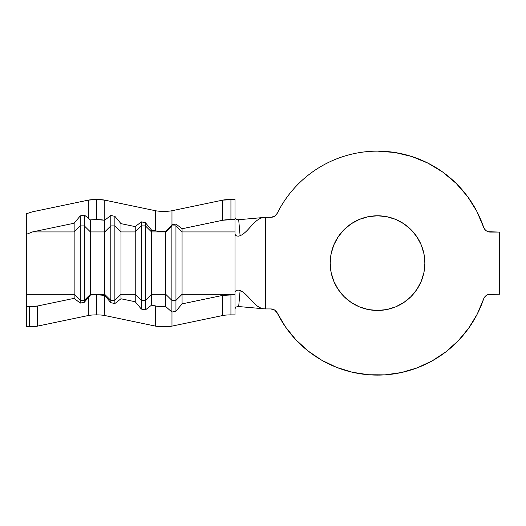 <?xml version="1.0" encoding="UTF-8"?>
<svg xmlns="http://www.w3.org/2000/svg" width="526" height="526" viewBox="0 0 526 526"><rect width="100%" height="100%" fill="white"/><g stroke="black" fill="none" stroke-linecap="round" stroke-linejoin="round"><path stroke-width="0.79" d="M171.818 224.918L171.884 225.897L175.954 225.897L175.954 311.201L182.062 303.883L182.062 231.933L235.004 231.933L235.004 294.323L182.062 294.323L182.062 303.883L222.695 295.395L235.004 294.757L235.004 294.323L182.062 294.323L175.954 300.359L171.884 300.359L171.884 225.897L165.775 231.933L171.884 225.897L171.884 312.05A10.178 1.545 0 0 0 171.976 312.03L175.954 311.201L175.954 300.359L171.884 300.359L165.775 294.323L165.775 306.599L171.884 312.05L171.884 300.359L165.775 294.323L165.775 231.466A10.178 1.545 0 0 1 155.505 230.861L151.521 230.026L145.413 222.715L151.521 230.026L151.521 231.933L145.413 225.897L145.413 222.715L141.343 221.86L145.413 222.715L145.413 225.897L151.521 231.933L165.775 231.933L165.775 231.466L157.524 231.177L151.521 230.026L151.521 294.323L145.413 300.359L145.413 225.897L141.343 225.897L141.343 221.86L135.235 226.621L141.343 221.86L141.343 225.897L145.413 225.897L145.413 309.919L151.521 305.159L151.521 231.933L165.775 231.933L165.775 294.323L151.521 294.323L151.521 305.159L157.524 306.31L165.775 306.599L165.775 294.323L151.521 294.323L145.413 300.359L141.343 300.359L141.343 225.897L135.235 231.933L141.343 225.897L141.343 309.071L145.413 309.919L145.413 300.359L141.343 300.359L135.235 294.323L135.235 301.76L141.343 309.071L141.343 300.359L135.235 294.323L135.235 226.621L120.98 223.642L114.872 216.331L120.98 223.642L120.98 231.933L114.872 225.897L114.872 216.331L110.802 215.482L114.872 216.331L114.872 225.897L120.98 231.933L135.235 231.933L135.235 226.621L120.98 223.642L120.98 294.323L114.872 300.359L114.872 225.897L110.802 225.897L110.802 215.482L104.694 220.243L110.802 215.482L110.802 225.897L114.872 225.897L114.872 303.541L120.98 298.775L120.98 231.933L135.235 231.933L135.235 294.323L120.98 294.323L120.98 298.775L135.235 301.76L135.235 294.323L120.98 294.323L114.872 300.359L110.802 300.359L110.802 225.897L104.694 231.933L110.802 225.897L110.802 302.687L114.872 303.541L114.872 300.359L110.802 300.359L104.694 294.323L104.694 295.375L110.802 302.687L110.802 300.359L104.694 294.323L104.694 220.243A10.178 1.545 0 0 0 96.547 219.625L96.547 199.499L104.786 200.136A10.178 1.545 180 0 0 96.547 199.499L88.309 200.136L32.461 211.807L26.3 213.78L26.3 234.366L26.3 213.78L32.461 211.807L88.309 200.136L88.309 218.159L90.439 219.934A10.178 1.545 0 0 1 96.547 219.625L96.547 199.499A10.178 1.545 180 0 0 88.309 200.136L88.309 218.159L90.439 219.934L90.439 231.933L104.694 231.933L104.694 294.323L90.439 294.323L90.439 295.066L96.547 294.757A10.178 1.545 180 0 1 104.694 295.375L104.786 315.521A10.178 1.545 0 0 0 96.547 314.883L96.547 294.757L104.694 295.375L104.694 294.323L90.439 294.323L90.439 231.933L104.694 231.933L104.694 220.243L96.547 219.625L90.439 219.934L90.439 294.323L84.331 300.359L80.254 300.359L74.146 294.323L26.3 294.323L26.3 326.758L29.357 326.758L29.357 306.632L26.3 306.632L37.589 305.994L74.146 298.354L74.146 294.323L26.3 294.323L26.3 234.366L32.461 231.933L74.146 231.933L74.146 298.354L80.254 303.114L80.254 300.359L80.254 303.114L84.331 302.259L84.331 300.359L84.331 302.259L90.439 295.066L90.439 294.323L84.331 300.359L80.254 300.359L74.146 294.323L74.146 223.221L32.461 231.933L74.146 231.933L80.254 225.897L80.254 300.359L80.254 225.897L84.331 225.897L84.331 300.359L84.331 225.897L90.439 231.933L84.331 225.897L80.254 225.897L74.146 231.933L74.146 223.221L80.254 215.903L80.254 225.897L80.254 215.903L84.331 215.055L84.331 225.897L84.331 215.055L88.309 218.159L84.331 215.055L80.254 215.903L74.146 223.221L32.461 231.933L26.3 234.366L26.3 239.928M395.651 306.862L386.768 309.558L377.53 310.465A47.34 47.34 0 0 1 330.19 263.125A47.34 47.34 0 0 1 377.53 215.785L386.768 216.699L395.651 219.388L403.83 223.767L411.01 229.652L416.894 236.825L421.267 245.011L423.963 253.894L424.87 263.125L423.963 272.363L421.267 281.246L416.894 289.425L411.01 296.598L403.83 302.489L395.651 306.862L386.768 309.558L377.53 310.465L368.299 309.558L359.416 306.862L351.23 302.489L344.057 296.598L338.172 289.425L333.793 281.246L331.104 272.363L330.19 263.125L331.104 253.894L333.793 245.011L338.172 236.825L344.057 229.652L351.23 223.767L359.416 219.388L368.299 216.699L377.53 215.785L386.768 216.699L395.651 219.388M274.585 216.245L270.831 217.31A7.127 7.127 0 0 0 277.215 213.352A111.985 111.985 0 0 1 483.611 227.232L476.766 211.228L467.529 196.481L456.114 183.344L442.807 172.127L427.921 163.113L411.819 156.518L394.881 152.494L377.53 151.14C367.102 151.14 356.878 152.566 346.844 155.426C336.818 158.28 327.369 162.462 318.513 167.958C309.65 173.448 301.707 180.056 294.691 187.769C287.676 195.488 281.851 204.016 277.215 213.352L274.585 216.245L270.831 217.31L265.545 217.31L265.545 308.94L270.831 308.94L274.585 310.011L277.215 312.898L285.598 327.073L295.967 339.862L308.105 350.993L321.734 360.225L336.581 367.358L352.308 372.237L368.581 374.755L385.045 374.86L401.351 372.553L417.138 367.878L432.07 360.935L445.824 351.881L458.1 340.907L468.633 328.25L477.2 314.186L483.611 299.018A111.985 111.985 0 0 1 277.215 312.898A7.127 7.127 0 0 0 270.831 308.94L265.545 308.94L237.41 306.428L265.545 308.94C254.439 308.94 249.462 294.619 240.112 290.516L238.725 306.106L236.036 307.105L235.004 308.663L236.036 307.105L238.725 306.106L240.112 290.516C249.462 294.619 254.439 308.94 265.545 308.94L265.545 217.31L237.41 219.829L265.545 217.31C254.439 217.31 249.462 231.631 240.112 235.74L238.258 236.194L236.575 235.937L235.418 235.102L235.004 234.004L235.418 235.102L236.575 235.937L238.258 236.194M155.518 210.735L155.505 230.861L155.505 210.735L104.786 200.136L104.786 220.17L104.786 200.136L155.505 210.735A10.178 1.545 180 0 0 171.976 210.735L222.695 200.136L235.004 199.499L230.934 199.499L230.934 219.625L235.004 219.625L235.004 199.499L235.004 233.689M240.112 235.74L238.725 220.151L236.115 219.204L235.004 217.586L236.036 219.145L238.725 220.151L240.112 235.74C249.462 231.631 254.439 217.31 265.545 217.31L270.831 217.31M236.575 290.319L235.418 291.148L235.004 292.252L235.418 291.148L236.575 290.319L238.258 290.056L240.112 290.516M488.181 294.521L490.363 294.179A7.127 7.127 0 0 0 483.611 299.018L484.637 297.065L486.208 295.513L488.181 294.521L499.7 294.179L499.7 232.078L488.181 231.736L486.208 230.736L484.637 229.191L476.766 211.228L467.529 196.481L456.114 183.344M490.363 294.179L499.7 294.179L499.7 232.078L490.363 232.078A7.127 7.127 0 0 1 483.611 227.232M295.967 339.862L308.105 350.993M401.351 372.553L417.138 367.878L432.07 360.935M445.824 351.881L458.1 340.907M484.637 297.065L486.208 295.513M442.807 172.127L427.921 163.113L411.819 156.518M377.53 151.14C367.102 151.14 356.878 152.566 346.844 155.426M318.513 167.958C309.65 173.448 301.707 180.056 294.691 187.769M368.299 216.699L377.53 215.785A47.34 47.34 0 0 1 424.87 263.125A47.34 47.34 0 0 1 377.53 310.465L368.299 309.558M338.172 289.425L333.793 281.246M331.104 272.363L330.19 263.125L331.104 253.894L333.793 245.011L338.172 236.825M416.894 236.825L421.267 245.011L423.963 253.894M423.963 272.363L421.267 281.246L416.894 289.425M235.004 292.561L235.004 314.883L230.901 314.883M222.708 315.515L171.976 326.12L163.737 326.758L155.505 326.12L104.766 315.515M88.322 315.515L37.589 326.12L26.3 326.758L26.3 291.22M171.976 210.735L171.976 224.819L171.976 210.735L222.695 200.136L222.695 220.262A10.178 1.545 0 0 1 230.934 219.625L222.695 220.262L182.062 228.751L182.062 231.933L235.004 231.933L235.004 219.625L230.934 219.625L230.934 199.499A10.178 1.545 180 0 0 222.695 200.136L222.695 220.262L182.062 228.751L182.062 294.323L175.954 300.359L175.954 225.897L182.062 231.933L175.954 225.897L171.884 225.897L171.884 224.839A10.178 1.545 180 0 0 171.976 224.819L175.954 223.991L175.954 225.897L175.954 223.991L182.062 228.751L175.954 223.991L171.976 224.819A10.178 1.545 0 0 1 171.884 224.839L169.3 227.765M169.135 227.942L165.854 231.387M230.934 314.883L230.934 294.757L235.004 294.757L235.004 314.883L230.934 314.883A10.178 1.545 0 0 0 222.695 315.521L222.695 295.395A10.178 1.545 180 0 1 230.934 294.757L230.934 314.883M175.954 311.201L182.062 303.883L222.695 295.395L222.695 315.521L171.976 326.12L171.976 312.03L175.954 311.201M171.976 312.03A10.178 1.545 180 0 1 171.884 312.05L165.775 306.599A10.178 1.545 180 0 1 155.505 305.994L155.505 326.12A10.178 1.545 0 0 0 171.976 326.12L171.976 312.03M141.343 309.071L145.413 309.919L151.521 305.159L155.505 305.994L155.505 326.12L104.786 315.521L104.786 295.48L110.802 302.687L114.872 303.541L120.98 298.775L135.235 301.76L141.343 309.071M96.547 294.757L96.547 314.883A10.178 1.545 0 0 0 88.309 315.521L88.309 297.499L90.439 295.066A10.178 1.545 180 0 1 96.547 294.757M80.254 303.114L84.331 302.259L88.309 297.499L88.309 315.521L37.589 326.12L37.589 305.994L74.146 298.354L80.254 303.114M29.357 306.632L29.357 326.758A10.178 1.545 0 0 0 37.589 326.12L37.589 305.994A10.178 1.545 180 0 1 29.357 306.632"/></g></svg>

